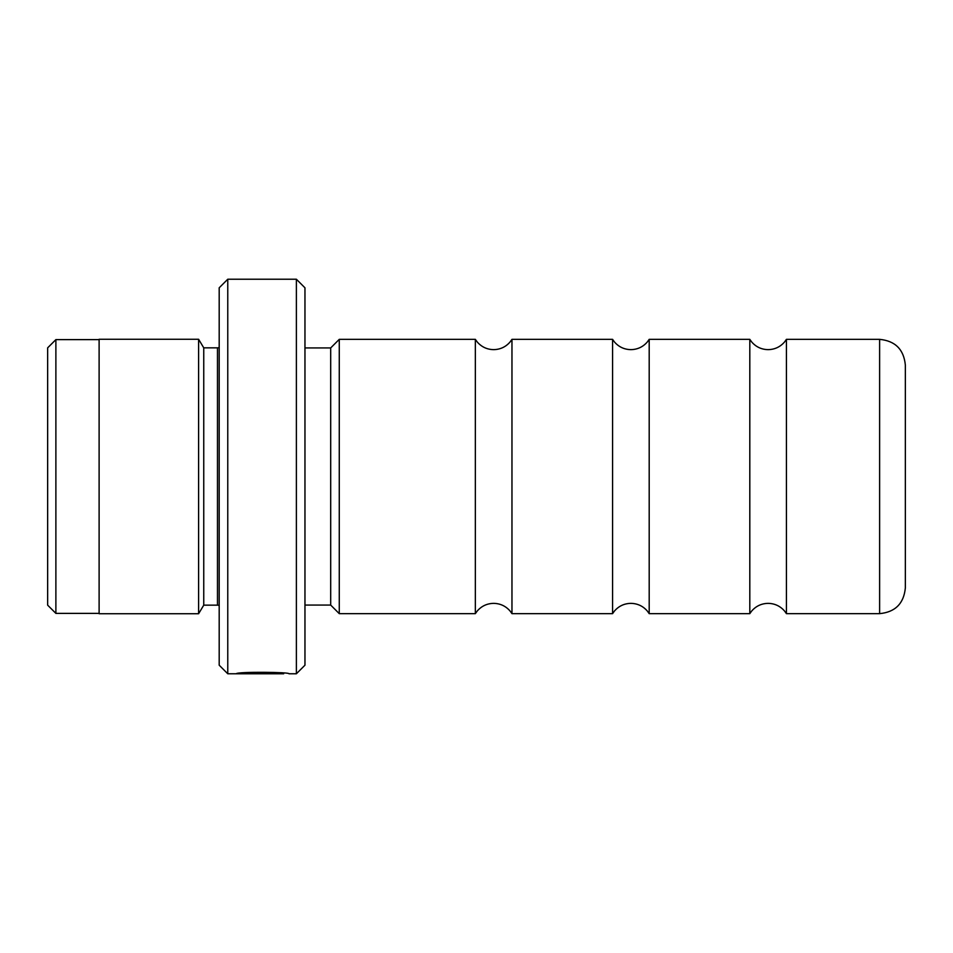 <?xml version="1.0" encoding="UTF-8"?>
<svg xmlns="http://www.w3.org/2000/svg" width="953" height="953" viewBox="0 0 953 953"><rect width="100%" height="100%" fill="white"/><g stroke="black" fill="none" stroke-linecap="round" stroke-linejoin="round"><path stroke-width="1.43" d="M612.576 613.649L612.576 339.351L614.423 341.936C618.771 346.94 624.263 349.513 630.886 349.644C637.509 349.513 643.001 346.94 647.349 341.936L649.196 339.351L649.196 613.649L647.349 611.064C643.001 606.06 637.509 603.487 630.886 603.356C624.263 603.487 618.771 606.06 614.423 611.064L612.576 613.649L511.964 613.649L511.964 339.351L510.117 341.936C505.769 346.94 500.277 349.513 493.654 349.644C487.031 349.513 481.539 346.94 477.191 341.936L475.344 339.351L339.268 339.351L339.268 613.649L330.691 605.072L330.691 347.928L339.268 339.351M749.808 613.649L749.808 339.351L751.655 341.936C756.003 346.94 761.495 349.513 768.118 349.644C774.741 349.513 780.233 346.94 784.581 341.936L786.428 339.351L786.428 613.649L784.581 611.064C780.233 606.06 774.741 603.487 768.118 603.356C761.495 603.487 756.003 606.06 751.655 611.064L749.808 613.649L649.196 613.649M511.964 613.649L510.117 611.064C505.769 606.06 500.277 603.487 493.654 603.356C487.031 603.487 481.539 606.06 477.191 611.064L475.344 613.649L475.344 339.351M47.65 605.155L47.65 347.845L55.882 339.613L55.882 613.387L47.65 605.155M283.684 673.14L283.684 673.771C284.971 673.128 250.079 671.901 242.812 673.616L273.07 673.759L236.094 673.759C237.654 671.52 290.677 672.103 288.985 673.771L296.383 673.771L296.383 279.229L227.767 279.229L227.767 673.771L219.19 665.194L219.19 287.806L227.767 279.229M905.35 476.5L905.35 587.918C903.825 603.547 895.248 612.124 879.619 613.649L879.619 339.351C895.248 340.876 903.825 349.453 905.35 365.082L905.35 476.5M296.383 279.229L304.96 287.806L304.96 665.194L296.383 673.771M219.19 347.666L217.475 347.845L217.475 605.155L203.751 605.155L203.751 347.845L198.605 339.268L99.112 339.268L99.112 613.732L198.605 613.732L198.605 339.268M242.812 672.973L242.812 673.616M99.112 613.387L55.882 613.387M879.619 613.649L786.428 613.649M203.751 605.155L198.605 613.732M330.691 605.072L304.96 605.072M283.684 673.771L227.767 673.771M475.344 613.649L339.268 613.649M330.691 347.928L304.96 347.928M217.475 605.155L219.19 605.334M217.475 347.845L203.751 347.845M879.619 339.351L786.428 339.351M749.808 339.351L649.196 339.351M612.576 339.351L511.964 339.351M99.112 339.613L55.882 339.613"/></g></svg>
